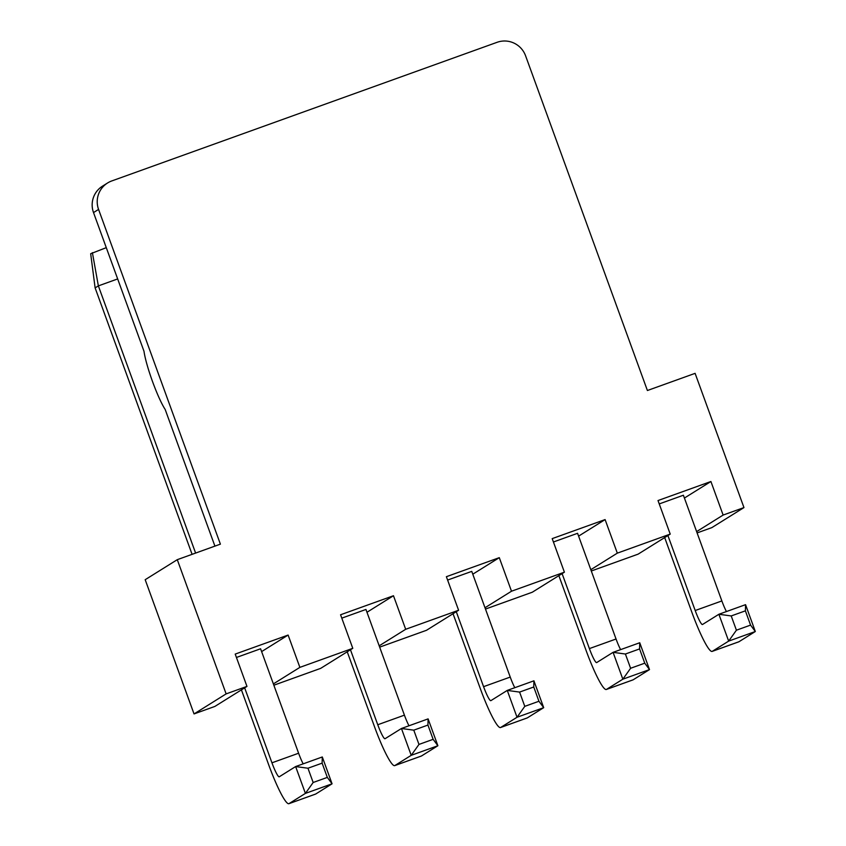 <?xml version="1.0" encoding="UTF-8"?>
<svg xmlns="http://www.w3.org/2000/svg" width="846" height="846" viewBox="0 0 846 846"><rect width="100%" height="100%" fill="white"/><g stroke="black" fill="none" stroke-linecap="round" stroke-linejoin="round"><path stroke-width="1.27" d="M214.916 546.125L165.16 409.422A35.722 4.664 70.2 0 1 152.555 381.62A35.722 4.664 70.2 0 1 144 351.302L93.515 212.579A22.324 22.123 -122 0 1 102.514 186.141L107.569 182.99A22.324 22.123 58 0 0 98.57 209.417L220.394 544.147L177.279 559.671L226.136 693.889L246.969 686.402L235.209 654.095L288.116 635.06L299.875 667.367L352.782 648.322L320.687 668.361L273.85 685.218M107.569 182.99A22.324 22.123 58 0 1 111.757 180.949L497.11 42.3A22.324 22.123 58 0 1 525.578 55.783L647.402 390.514L695.105 373.35L743.962 507.579L723.129 515.066L710.915 481.511L658.008 500.546L670.222 534.101L617.316 553.147L605.102 519.581L552.195 538.627L564.409 572.182L511.502 591.217L499.288 557.662L446.381 576.697L458.595 610.252L405.689 629.287L393.475 595.732L340.568 614.767L352.782 648.322M273.374 683.906L299.875 667.367M697.104 532.917L711.867 527.608L743.962 507.579M591.291 570.997L638.127 554.141L670.222 534.101M564.409 572.182L532.314 592.211L485.477 609.067M458.595 610.252L426.5 630.291L379.664 647.137M246.969 686.402L214.873 706.431L194.041 713.929L145.184 579.7L177.279 559.671M303.175 763.843A16.074 2.094 -109.8 0 1 298.606 753.226L260.589 648.776L236.436 657.469M327.317 777.4L322.125 763.145L307.965 768.231L313.157 782.497L327.317 777.4L332.066 783.808L322.294 756.969L295.635 766.561L305.406 793.4L332.066 783.808L315.685 794.034A44.658 5.827 70.2 0 1 315.537 794.108L288.877 803.7A44.658 5.827 -109.8 0 0 289.025 803.626L315.685 794.034M261.615 651.61L288.116 635.06M194.041 713.929L226.136 693.889M307.965 768.231L295.635 766.561L279.254 776.787A16.074 2.094 70.2 0 1 279.201 776.808A16.074 2.094 70.2 0 1 271.947 762.817L244.653 687.84M195.606 553.073L98.358 285.885L117.668 278.937M322.125 763.145L322.294 756.969M433.131 739.33L427.939 725.064L413.779 730.161L418.971 744.427L433.131 739.33L437.879 745.738L428.108 718.889L401.448 728.491L411.219 755.33L437.879 745.738L421.509 755.964A44.658 5.827 70.2 0 1 421.361 756.038L394.691 765.63A44.658 5.827 -109.8 0 0 394.839 765.556L421.509 755.964M538.944 701.26L533.752 686.994L519.592 692.091L524.784 706.347L538.944 701.26L543.692 707.668L533.921 680.818L507.262 690.41L517.033 717.26L500.652 727.486L527.322 717.884L543.692 707.668L517.033 717.26L524.784 706.347M644.758 663.179L639.576 648.924L625.406 654.021L630.598 668.277L644.758 663.179L649.506 669.588L639.735 642.749L613.075 652.34L622.846 679.19L649.506 669.588L633.136 679.814A44.658 5.827 70.2 0 1 632.988 679.888L606.328 689.479A44.658 5.827 -109.8 0 0 606.476 689.405L633.136 679.814M750.571 625.109L745.389 610.844L731.219 615.941L736.411 630.207L750.571 625.109L755.319 631.518L745.559 604.668L718.889 614.27L728.66 641.109L755.319 631.518L738.949 641.744A44.658 5.827 70.2 0 1 738.801 641.818L712.142 651.409A44.658 5.827 -109.8 0 0 712.29 651.335L738.949 641.744M418.971 744.427L411.219 755.33L394.839 765.556M427.939 725.064L428.108 718.889M413.779 730.161L401.448 728.491L385.067 738.706A16.074 2.094 70.2 0 1 385.015 738.738A16.074 2.094 70.2 0 1 377.76 724.747L350.466 649.77M394.691 765.63A44.658 5.827 -109.8 0 1 374.524 726.767L347.23 651.79M408.988 725.773A16.074 2.094 -109.8 0 1 404.42 715.156L365.948 609.448L341.795 618.14M192.095 554.342L95.122 287.904L90.681 253.726L106.279 247.656M514.802 687.703A16.074 2.094 -109.8 0 1 510.233 677.075L471.761 571.378L447.608 580.06M519.592 692.091L507.262 690.41L490.892 700.636A16.074 2.094 70.2 0 1 490.828 700.657A16.074 2.094 70.2 0 1 483.574 686.666L456.28 611.7M527.322 717.884A44.658 5.827 70.2 0 1 527.174 717.958L500.504 727.549A44.658 5.827 -109.8 0 1 480.338 688.686L453.044 613.71M533.752 686.994L533.921 680.818M630.598 668.277L622.846 679.19L606.476 689.405M736.411 630.207L728.66 641.109L712.29 651.335M313.157 782.497L305.406 793.4L289.025 803.626M558.857 575.64L586.151 650.616A44.658 5.827 -109.8 0 0 606.328 689.479M620.615 649.622A16.074 2.094 -109.8 0 1 616.047 639.005L577.575 533.297L553.421 541.99M625.406 654.021L613.075 652.34L596.705 662.566A16.074 2.094 70.2 0 1 596.652 662.587A16.074 2.094 70.2 0 1 589.387 648.596L562.093 573.62M639.576 648.924L639.735 642.749M605.102 519.581L578.601 536.131M617.316 553.147L590.815 569.686M710.915 481.511L684.414 498.051M659.235 503.92L683.388 495.227L721.86 600.935A16.074 2.094 -109.8 0 0 726.428 611.552M723.129 515.066L696.628 531.605M731.219 615.941L718.889 614.27L702.518 624.485A16.074 2.094 70.2 0 1 702.466 624.517A16.074 2.094 70.2 0 1 695.201 610.526L667.906 535.55M712.142 651.409A44.658 5.827 -109.8 0 1 691.965 612.546L664.681 537.57M745.389 610.844L745.559 604.668M511.502 591.217L485.001 607.756M499.288 557.662L472.787 574.201M405.689 629.287L379.188 645.826M393.475 595.732L366.974 612.271M241.417 689.86L268.711 764.837A44.658 5.827 -109.8 0 0 288.877 803.7M95.122 287.904L98.358 285.885L92.394 252.658M298.606 753.226L271.947 762.817M404.42 715.156L377.76 724.747M510.233 677.075L483.574 686.666M616.047 639.005L589.387 648.596M721.86 600.935L695.201 610.526M93.515 212.579L98.57 209.417"/></g></svg>
